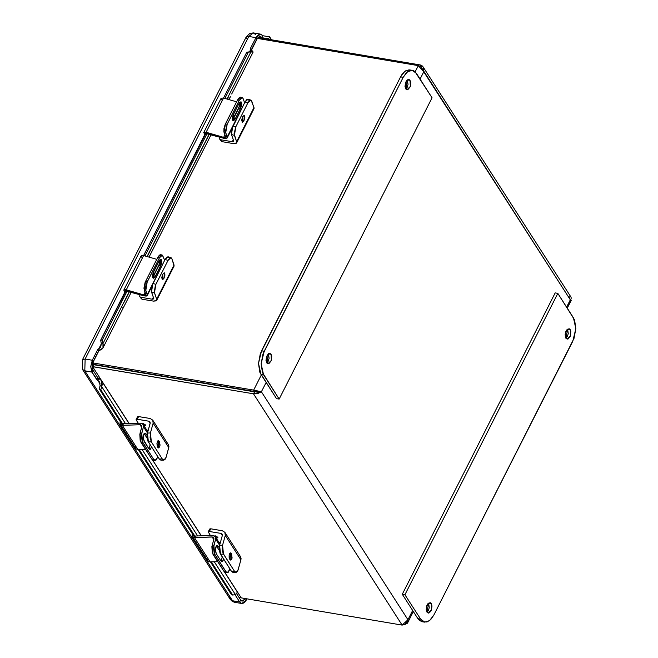<?xml version="1.0" encoding="UTF-8"?>
<svg xmlns="http://www.w3.org/2000/svg" width="658" height="658" viewBox="0 0 658 658"><rect width="100%" height="100%" fill="white"/><g stroke="black" fill="none" stroke-linecap="round" stroke-linejoin="round"><path stroke-width="0.99" d="M153.446 460.427L151.891 459.268L140.138 440.399L139.784 434.403L141.807 426.861L140.014 433.309L140.927 442.201L151.891 459.268L153.553 460.427L155.23 460.37L153.577 459.21L151.891 459.268L153.577 459.21L142.613 442.151L140.927 442.201L142.613 442.151L141.7 433.252L140.014 433.309L141.7 433.252L143.485 426.803L147.466 432.997L143.485 426.803L143.008 424.196L140.393 423.193L143.214 424.459L143.485 426.803L141.33 435.53L142.177 441.329L154.062 459.827L155.132 460.37L156.185 459.942L157.385 457.655L155.239 460.37M144.456 434.009L144.135 433.606L146.142 433.951L144.456 434.009L147.153 438.212L144.456 434.009M149.111 449.077L150.073 444.635L149.111 449.077M144.094 441.345L143.214 436.32L144.966 433.137L146.142 433.951L147.063 435.399L145.426 433.244L143.962 433.836L143.181 436.665L143.337 439.281L148.798 448.666L144.094 441.345M151.611 447.029L149.966 449.488L148.798 448.666L150.279 449.422L151.611 447.029M139.973 424.723L141.643 425.471L141.807 426.861L141.733 425.644L140.434 424.747L122.33 425.298L120.2 424.336L120.373 421.712L119.896 423.152L120.825 424.945L122.33 425.298L138.016 449.702L122.33 425.298L139.973 424.723L141.667 427.363L139.973 424.723M120.208 424.352L135.885 448.74L138.016 449.702L145.583 449.455L138.016 449.702L135.869 448.723M157.698 456.504L157.385 457.655L157.698 456.504M140.393 423.193L122.75 423.768L140.393 423.193M135.581 447.547L135.729 446.782M225.579 572.666L224.024 571.506L212.271 552.646L211.917 546.642L213.94 539.108L212.156 545.556L213.06 554.447L224.024 571.506L225.686 572.666L227.364 572.616L225.71 571.457L224.024 571.506L225.71 571.457L214.747 554.39L213.06 554.447L214.747 554.39L213.834 545.498L212.156 545.556L213.834 545.498L215.627 539.05L219.599 545.235L215.627 539.05L215.15 536.435L212.526 535.431L215.347 536.706L215.627 539.05L213.463 547.777L214.319 553.575L226.204 572.073L227.265 572.616L228.318 572.18L229.519 569.902L227.372 572.616M216.589 546.255L216.276 545.852L218.275 546.198L216.589 546.255L219.287 550.458L216.589 546.255M221.244 561.315L222.207 556.874L221.244 561.315M216.227 553.592L215.347 548.566L217.099 545.375L219.204 547.637L217.559 545.49L216.433 545.679L215.413 548.073L215.347 550.672L216.227 553.592L220.932 560.912L216.227 553.592M223.753 559.275L222.1 561.735L220.932 560.912L222.412 561.669L223.753 559.275M212.106 536.961L213.776 537.718L213.94 539.108L213.866 537.882L212.567 536.994L194.464 537.545L192.333 536.583L192.506 533.959L192.029 535.39L192.432 536.722L194.464 537.545L210.149 561.948L194.464 537.545L212.106 536.961L213.801 539.601L212.106 536.961M208.018 560.986L210.149 561.948L217.724 561.693L210.149 561.948L208.117 561.126L192.342 536.599M229.839 568.751L229.519 569.902L229.839 568.751M212.526 535.431L194.891 536.015L212.526 535.431M207.714 559.793L207.862 559.029M242.267 97.631L243.106 98.618L242.448 97.705L241.494 97.721L239.298 100.361L242.267 97.631L240.598 97.145L237.628 99.884L239.298 100.361L227.15 124.304L239.298 100.361L237.628 99.884L225.48 123.827L227.15 124.304L225.48 131.164L227.207 137.95L223.983 138.32L227.002 138.221L232.595 126.451L227.216 137.061L225.735 132.858L224.065 132.381L225.735 132.858L227.15 124.304L225.48 123.827L224.065 132.381L225.546 136.576L223.885 131.616L223.983 128.466L224.995 124.897L237.628 99.884L239.282 97.598L240.606 97.154M240.787 97.228L241.157 97.573M238.846 108.027L239.907 104.745L239.907 102.154L238.846 108.027L240.515 108.504L238.846 108.027L233.639 118.3L235.309 118.777L233.203 120.718L233.606 113.966L238.821 103.693L240.918 101.76L240.515 108.504L235.309 118.777L233.639 118.3L238.846 108.027M232.554 119.838L233.639 118.3L232.554 119.838M221.129 98.248L223.523 98.042L236.641 101.826L223.523 98.042L206.151 132.291L203.758 132.488L204.926 134.717L203.709 132.571L206.151 132.291L223.523 98.042L221.088 98.322L203.717 132.562M223.63 137.325L224.921 134.791L223.63 137.325L206.151 132.291L223.63 137.325L225.546 137.111L225.546 136.576L225.201 137.399L223.63 137.325M232.537 119.772L239.742 105.568L232.537 119.772M243.106 98.618L244.587 102.796L243.106 98.618M235.309 118.777L241.165 106.933L241.7 103.651L241.05 101.817L239.199 103.026L232.965 115.545L232.447 118.07L232.809 120.414L233.755 120.653L235.309 118.777M240.014 102.796L239.471 102.64L240.014 102.796M222.009 100.222L221.014 98.642M205.806 134.29L205.378 133.409L206.505 133.286L223.983 138.32L205.403 133.377L143.617 255.567L141.166 255.847L123.803 290.079L126.237 289.808L143.608 255.567L126.237 289.808L143.715 294.85L144.999 292.308L143.715 294.85L125.431 289.635L123.844 290.014L124.724 291.988L123.794 290.088M205.559 134.026L143.617 255.567L156.727 259.351L143.608 255.567L141.215 255.765M103.857 366.062L104.096 366.44L103.857 366.062M93.6 364.664L254.539 391.855L259.038 391.559L254.539 391.855L93.6 364.664L92.605 366.638L93.6 364.664L92.712 364.392M259.433 37.786L420.372 64.986L422.123 65.808L423.333 67.453L423.752 71.812L420.372 64.986L419.788 66.137L420.372 64.986L259.433 37.786L258.981 38.682L259.433 37.786L258.446 37.761M258.462 391.592L254.547 391.526L253.643 390.12L261.423 391.79L254.547 391.526L253.643 390.12L92.712 362.928L93.609 364.335L254.547 391.526L93.609 364.335L92.712 362.928L98.865 350.788L92.63 362.912M571.218 300.212L570.28 299.818L423.752 71.812L420.067 79.083L423.752 71.812L418.282 65.603L257.344 38.411L251.479 49.975L257.196 38.386M240.269 597.571L241.215 597.875L224.83 572.394L241.215 597.875L402.145 625.067L407.952 619.787L404.867 624.5L407.31 623.307L407.952 619.787L261.423 391.79L253.536 393.829L92.046 366.514M201.323 535.801L152.697 460.148L201.323 535.801M92.605 366.638L129.182 423.563L92.605 366.638L253.536 393.829L254.539 391.855L253.536 393.829L402.145 625.067L241.215 597.875M257.344 38.411L418.282 65.603L421.104 67.058L570.28 299.818L568.981 296.223M259.384 391.444L253.643 390.12L261.333 374.978L253.643 390.12L92.712 362.928M418.282 65.603L415.132 71.821L418.282 65.603M570.28 299.818L566.596 307.089L571.169 298.74L571.037 297.194M412.681 610.476L407.952 619.787L412.681 610.476M261.423 391.79L266.153 382.471L261.423 391.79L257.92 393.509L253.536 393.829L402.145 625.067L405.032 624.401L406.603 622.896L407.952 619.787L261.423 391.79M231.46 553.559L230.752 560.139L229.815 559.481L230.514 552.909L231.46 553.559L229.626 553.625L231.46 553.559L229.979 553.148L229.165 555.064L229.371 558.461L230.695 560.139L231.558 559.58L232.109 557.984L231.46 553.559M229.19 557.696L229.116 555.442L229.19 557.696M215.429 535.851L217.757 537.232L217.905 537.726L216.079 537.841L217.79 537.94L217.757 537.232L214.566 535.933L215.429 535.851M214.944 536.221L215.281 535.834L214.944 536.221M219.953 542.496L220.233 542.94L219.953 542.496M219.599 542.439L220.142 543.286L219.599 542.439L220.34 542.562L219.599 542.439M222.289 535.513L220.948 533.424L209.376 531.467L208.232 531.944L210.404 535.505L208.282 531.73L209.376 531.467L210.725 528.81L209.631 529.073L210.725 528.81L209.376 531.467L220.948 533.424L222.124 534.148L222.289 535.538L220.948 533.424L221.911 533.893L222.289 535.538L219.575 545.309L222.289 535.538M222.297 530.767L210.725 528.81L222.297 530.767L224.896 532.363L225.258 535.439L240.935 559.835L240.573 556.767L224.896 532.363L222.297 530.767M209.581 529.287L209.746 529.723M233.006 572.427L231.451 571.267L220.06 553.386L219.246 550.08L219.575 545.309L220.488 554.2L231.451 571.267L233.113 572.427L236.074 572.328M237.974 555.171L239.512 555.73M240.112 556.199L241.083 558.206L240.935 559.835L238.229 569.614L236.082 572.328L234.421 571.169L231.451 571.267L234.421 571.169L223.457 554.11L220.488 554.2L223.457 554.11L222.552 545.211L219.575 545.309L222.552 545.211L225.258 535.439L224.904 532.38M222.552 545.211L225.258 535.439L240.935 559.835L237.9 570.56L236.518 572.23L235.441 572.172L234.421 571.169L223.029 553.288L222.141 548.731L222.552 545.211M266.803 362.961L268.431 353.864L271.063 354.308L271.351 360.403L268.012 363.808L266.729 362.854L266.441 356.759L269.78 353.354L271.063 354.308L268.357 353.757L269.097 358.297L268.217 361.184L266.803 362.961M405.789 89.011L407.409 79.914L410.049 80.358L410.337 86.453L406.998 89.858L405.715 88.904L405.427 82.809L408.766 79.404L410.049 80.358L407.343 79.807L408.075 84.347L407.203 87.234L405.789 89.011M412.245 70.316L409.646 69.88L404.826 71.344L400.541 76.871L403.173 77.315L264.195 351.265L261.555 350.821L400.541 76.871L403.173 77.315L262.961 354.119L261.119 363.808L262.427 372.551L279.198 399.118L263.521 374.723L260.881 374.279L263.521 374.723L261.119 363.808L264.195 351.265L261.555 350.821L258.479 363.364L260.881 374.279L276.566 398.674L279.198 399.118L276.566 398.674L259.787 372.107L258.479 363.364L260.321 353.675L400.541 76.871L402.013 74.387L405.46 70.9L409.103 69.814M403.173 77.315L407.466 71.796L412.278 70.324L416.399 73.375L432.084 97.779L415.042 71.738L413.471 70.686L409.926 70.488L406.315 72.816L403.173 77.315M279.198 399.118L432.084 97.779L279.198 399.118M266.729 362.854L268.752 363.759L271.244 360.74L271.787 356.718L271.409 354.983L270.15 353.469L268.472 353.675L266.556 356.43L266.005 360.444L266.729 362.854M405.715 88.904L407.73 89.809L410.222 86.79L410.773 82.768L410.049 80.358L409.136 79.519L406.899 80.186L405.542 82.48L404.991 86.494L405.715 88.904M159.318 441.321L158.619 447.892L157.681 447.234L158.381 440.663L159.318 441.321L157.484 441.378L159.318 441.321L157.846 440.901L156.949 443.492L157.229 446.214L158.562 447.892L159.655 446.897L160.05 445.063L159.318 441.321M157.056 445.458L156.982 443.204L157.056 445.458M143.296 423.612L145.624 424.994L145.772 425.479L143.938 425.594L145.657 425.693L145.624 424.994L142.432 423.694L143.296 423.612M142.802 423.982L143.148 423.587L142.802 423.982M147.811 430.258L148.099 430.702L147.811 430.258M147.458 430.2L148.001 431.039L147.458 430.2L148.206 430.324L147.458 430.2M150.156 423.275L148.815 421.178L136.913 419.195L136.148 419.911L138.27 423.259L136.14 419.483L137.242 419.228L138.591 416.572L137.489 416.827L138.591 416.572L137.242 419.228L148.815 421.178L149.991 421.901L150.147 423.291L147.441 433.063L150.221 422.913L149.991 421.901L148.815 421.178L150.156 423.275M160.873 460.181L159.318 459.021L162.287 458.922L151.324 441.863L150.411 432.964L153.125 423.193L152.771 420.141L150.164 418.521L138.591 416.572L150.164 418.521L152.763 420.125L153.125 423.193L168.802 447.596L168.44 444.52L168.958 446.766L166.096 457.368L163.949 460.082L162.287 458.922L159.318 459.021L147.918 441.14L147.038 436.583L147.441 433.063L148.354 441.962L159.318 459.021L160.98 460.181L163.941 460.082M137.448 417.04L137.612 417.485M165.841 442.924L167.379 443.484M167.979 443.961L152.763 420.125M151.324 441.863L148.354 441.962L151.324 441.863L150.082 437.735L150.411 432.964L147.441 433.063L150.411 432.964L153.125 423.193L168.802 447.596L166.096 457.368L164.895 459.654L163.299 459.934L162.287 458.922L151.324 441.863M164.023 278.252L162.345 279.806L162.666 274.402L164.344 272.848L164.023 278.252L161.745 277.594L164.023 278.252L164.952 274.97L164.196 272.831L162.666 274.402L161.736 277.684L162.493 279.823L164.023 278.252M149.481 291.329L149.169 291.782L149.481 291.329M140.763 297.293L152.327 299.25L153.347 297.235L152.327 299.25L140.763 297.293L139.85 296.733L139.866 295.294L139.767 296.585L141.98 299.184L140.763 297.293M140.162 294.718L139.866 295.294L140.162 294.718M139.858 296.742L141.98 299.184L153.544 301.142L156.209 300.903L156.694 299.234L156.686 300.41L153.544 301.142L141.98 299.184L140.902 298.181M153.75 298.387L153.75 298.913L152.327 299.25L153.808 298.617L151.324 291.255L152.014 285.695L165.076 259.523L166.729 257.237L168.053 256.793L165.076 259.523L152.927 283.466L151.513 292.02L153.75 298.387M168.226 256.867L168.884 257.78M156.694 300.402L174.066 266.161L174.066 264.993L156.694 299.234L154.457 292.868L151.513 292.02L154.457 292.868L155.872 284.314L152.927 283.466L155.872 284.314L168.012 260.371L165.076 259.523L168.012 260.371L170.981 257.64L171.828 258.627L174.14 265.972M173.934 266.358L173.58 266.663M171.828 258.627L174.066 264.993L156.694 299.234L154.268 292.103L155.378 285.383L168.547 259.433L170.718 257.607L171.828 258.627M567.615 329.197L570.256 329.642L567.615 329.197L568.282 333.622L567.402 336.509L565.987 338.294L567.615 329.197M565.913 338.187L565.625 332.093L568.964 328.687L570.256 329.642L570.544 335.736L567.204 339.141L565.913 338.187L567.936 339.092L570.428 336.065L570.84 331.13L569.335 328.803L567.106 329.461L565.74 331.764L565.164 334.782L565.913 338.187M428.629 603.139L431.27 603.592L428.629 603.139L429.296 607.573L428.424 610.46L427.009 612.244L428.629 603.139M426.935 612.137L426.647 606.043L429.987 602.638L431.27 603.592L431.558 609.686L428.218 613.091L426.935 612.137L428.383 613.108L429.526 612.771L431.442 610.015L431.993 606.002L431.27 603.592L430.357 602.753L428.119 603.411L426.762 605.705L426.211 609.727L426.935 612.137M422.099 621.736L419.302 620.313L417.945 618.676L402.268 594.273L555.146 292.925L557.787 293.378L404.9 594.717L420.585 619.12L417.945 618.676L422.066 621.728L424.665 622.164M573.463 317.773L575.865 328.687L572.789 341.231L433.803 615.181L574.023 338.376L575.865 328.687L574.557 319.944L557.787 293.378L555.146 292.925L402.268 594.273L404.9 594.717L402.268 594.273L417.945 618.676L420.585 619.12L404.9 594.717L557.787 293.378L573.463 317.773M433.803 615.181L429.518 620.7L424.706 622.172L420.585 619.12L423.513 621.81L427.058 622.007L430.669 619.68L433.803 615.181M243.937 120.735L242.259 122.281L242.58 116.877L244.258 115.331L243.937 120.735L241.659 120.077L243.937 120.735L244.866 117.453L244.11 115.306L242.58 116.877L241.651 120.159L242.407 122.306L243.937 120.735M229.395 133.804L229.083 134.257L229.395 133.804M220.677 139.767L232.241 141.725L233.261 139.718L232.241 141.725L220.677 139.767L219.764 139.208L219.78 137.777L219.682 139.06L221.894 141.667L220.677 139.767M220.076 137.193L219.78 137.777L220.076 137.193M219.772 139.216L221.894 141.667L233.458 143.617L236.123 143.386L236.609 141.709L236.6 142.885L233.458 143.617L221.894 141.667L220.817 140.664M236.609 142.876L253.98 108.644L253.988 107.468L236.609 141.709L234.371 135.351L231.427 134.503L233.664 140.861L233.664 141.396L232.241 141.725L233.722 141.1L231.246 133.738L231.591 129.379L244.99 102.006L246.643 99.72L247.967 99.268M248.14 99.35L248.798 100.255M250.895 100.115L247.951 99.268L244.99 102.006L247.934 102.854L249.588 100.567L251.085 100.197L253.988 107.468L236.609 141.709L234.108 133.656L235.786 126.797L232.842 125.949L231.427 134.503L234.371 135.351L235.786 126.797L247.934 102.854L244.99 102.006L232.842 125.949L235.786 126.797L247.934 102.854L250.895 100.115L251.743 101.102L254.054 108.447M253.848 108.833L253.494 109.138M145.632 294.101L143.896 288.204L145.081 282.414L157.714 257.401L159.368 255.115L160.692 254.671L157.714 257.401L145.566 281.344L144.151 289.898L145.821 290.384L147.236 281.83L145.566 281.344L147.236 281.83L159.384 257.887L157.714 257.401L159.384 257.887L162.353 255.148L164.665 260.321L162.534 255.23L161.037 255.6L159.384 257.887L146.75 282.899L145.739 286.469L145.821 290.384L144.151 289.898L145.632 294.628L143.715 294.85L145.278 294.916L145.632 294.101M160.865 254.745L161.243 255.09M158.932 265.544L159.993 262.262L159.993 259.671L158.932 265.544L160.601 266.029L158.932 265.544L153.725 275.817L155.395 276.302L153.289 278.235L153.692 271.491L158.907 261.218L161.004 259.277L160.601 266.029L155.395 276.302L153.725 275.817L158.932 265.544M152.64 277.363L153.725 275.817L152.64 277.363M152.623 277.289L159.828 263.093L152.623 277.289M152.681 283.968L147.302 294.578L145.821 290.384L147.293 295.475L144.069 295.845L146.199 296.084L147.318 295.426L152.681 283.968M155.395 276.302L161.243 264.45L161.786 261.177L161.136 259.334L159.285 260.552L153.051 273.062L152.508 276.344L152.895 277.939L154.219 277.923L155.395 276.302M160.1 260.321L159.557 260.165L160.1 260.321M142.095 257.739L141.1 256.159M125.892 291.807L125.464 290.935L126.591 290.803L144.069 295.845L125.481 290.902L100.682 340.202L101.34 343.723L100.682 340.202L125.645 291.552M82.595 365.996L82.472 360.699M207.188 383.861L206.949 383.482L207.188 383.861M209.236 384.206L208.989 383.828L209.236 384.206M231.147 594.075L210.486 561.932L231.147 594.075L232.718 595.079L231.147 594.075M194.801 537.537L138.353 449.694L194.801 537.537M122.668 425.29L99.276 388.886L100.131 385.613L99.276 388.886L100.855 389.89L123.581 425.257L100.855 389.89L101.702 386.616L100.131 385.613L101.702 386.616L102.278 384.576L101.521 380.711L98.832 378.334L97.828 380.308L99.35 381.846L100.131 385.613L99.424 381.969L96.825 379.732L97.828 377.758L98.832 378.334L97.828 380.308L100.115 383.861L91.914 372.083L96.825 379.732L97.828 377.758L101.406 380.53L101.702 386.616L125.53 423.678L101.702 386.616L100.855 389.89L99.276 388.886L122.668 425.29M251.767 50.534L250.863 49.128L249.522 51.776L250.863 49.128L250.937 50.831L249.431 51.809L246.766 52.237L223.531 98.05L246.766 52.237L251.043 51.653L246.766 52.237L248.379 52.081L224.863 98.429L248.379 52.081L253.116 51.949L252.359 51.11M139.266 449.661L195.722 537.504L139.266 449.661M211.399 561.907L232.718 595.079L211.399 561.907M237.522 592.652L235.383 594.618L214.294 561.809L235.383 594.618L232.718 595.079L235.383 594.618L237.448 592.208L224.592 572.197M207.097 133.459L144.949 255.954L207.097 133.459M234.667 602.317L232.529 600.762L239.652 601.963L240.647 599.989L236.691 593.837L240.647 599.989L239.652 601.963L234.972 594.692L239.652 601.963L232.537 600.762L239.652 601.971L241.124 603.328L242.909 603.427L244.735 602.251L246.314 599.981L245.418 598.583L246.314 599.981L246.898 598.838L246.314 599.981L241.725 603.509L239.652 601.971L232.529 600.762L84.792 370.873L91.906 372.083L90.697 366.58L92.252 360.255L97.697 349.521L98.601 350.92L102.969 347.909L102.944 343.566L129.313 291.593L102.944 343.566L102.286 340.046L127.183 290.976L102.286 340.046L100.682 340.202L102.286 340.046L102.944 343.566L101.34 343.723L100.789 346.799L98.733 348.995L101.348 343.846L98.733 348.995L99.638 350.401L98.601 350.92L97.697 349.521L98.733 348.995L99.638 350.401L101.924 349.217L103.002 347.835L103.421 345.812L102.944 343.566L101.34 343.723L100.633 347.079L97.697 349.521L92.252 360.255L85.137 359.054L84.792 370.873L91.914 372.083L92.252 360.255L85.137 359.054L248.806 36.437L255.921 37.638L250.476 48.371L251.644 50.304L250.476 48.371L250.863 49.128L250.476 48.371L255.921 37.638L260.51 34.109L262.591 35.647L261.588 37.621L259.91 36.503L257.36 38.148L251.381 49.778L256.826 39.044L255.921 37.638L256.669 36.379L259.326 34.191L261.111 34.29L262.591 35.647L261.588 37.621L260.107 36.527L256.826 39.044L255.929 37.638L248.806 36.429L246.141 37.054L249.834 33.369L253.396 32.908L248.806 36.429L253.346 32.9L255.477 34.446M229.889 597.563L230.522 599.677L234.61 602.3L232.381 601.453L230.341 599.43M142.161 449.562L197.663 535.925L142.161 449.562M227.133 99.087L227.726 97.935L229.14 97.952M125.645 303.157L131.255 292.152M125.629 303.149L124.272 305.888M123.013 307.146L121.598 307.121M230.168 97.17L230.399 96.701M252.565 51.308L250.863 49.128L250.928 50.855L249.431 51.809L251.043 51.653L227.002 99.045L251.043 51.653L253.124 51.941L231.731 93.979M147.079 256.571L209.228 134.067L147.079 256.571M119.715 302.68L118.975 304.136L119.715 302.68M225.842 93.485L225.102 94.941L225.842 93.485M271.548 39.834L269.624 36.84L262.591 35.655L269.624 36.84L268.62 38.814L268.999 39.406L268.62 38.814L258.339 37.078L268.62 38.814L269.624 36.84L271.548 39.834M82.579 369.5L84.002 370.66L82.587 369.525L82.472 359.663L85.137 359.054L92.252 360.255L93.156 361.661L92.91 370.109L97.828 377.758L92.91 370.109L91.906 372.083L84.002 370.66L84.792 370.873L85.137 359.054L92.252 360.255L93.156 361.661L98.601 350.92L93.156 361.661L92.252 360.255L93.156 361.661L92.046 366.177L92.91 370.109L91.914 372.083L92.91 370.109L91.914 372.083L84.792 370.882L82.579 369.508L84.792 370.882L232.529 600.762L230.522 599.677L231.838 600.581M239.652 601.971L240.655 599.997L241.708 600.968L242.983 601.034L245.409 598.583L242.136 601.091L240.647 599.997L239.652 601.971M246.232 36.914L248.806 36.437L85.137 359.054L82.48 359.663M124.041 306.357L125.686 303.132M239.051 597.497L240.984 597.834L239.051 597.505M82.604 366.095L82.299 366.868M208.866 135.104L147.219 256.604M128.952 292.621L124.058 302.261M248.806 36.437L246.355 36.782L248.806 36.429M246.108 37.136L246.437 38.641M147.836 431.656L143.222 424.476M219.969 543.895L215.355 536.722M227.216 137.95L231.624 129.264M571.276 300.196L567.262 308.117M413.339 611.504L407.59 622.846M422.979 66.803L571.136 297.326M208.282 531.73L209.631 529.073M136.14 419.483L137.489 416.827M170.981 257.64L168.037 256.793M162.353 255.148L160.684 254.671M147.293 295.467L151.702 286.781M241.708 603.501L234.61 602.3M260.494 34.109L253.396 32.908M101.414 380.538L129.067 423.563M152.459 459.958L201.208 535.809M230.333 599.413L82.604 369.541M149.021 257.13L211.169 134.627M228.935 99.605L230.275 96.973M124.148 306.167L102.977 347.893M82.472 359.663L246.141 37.054"/></g></svg>
